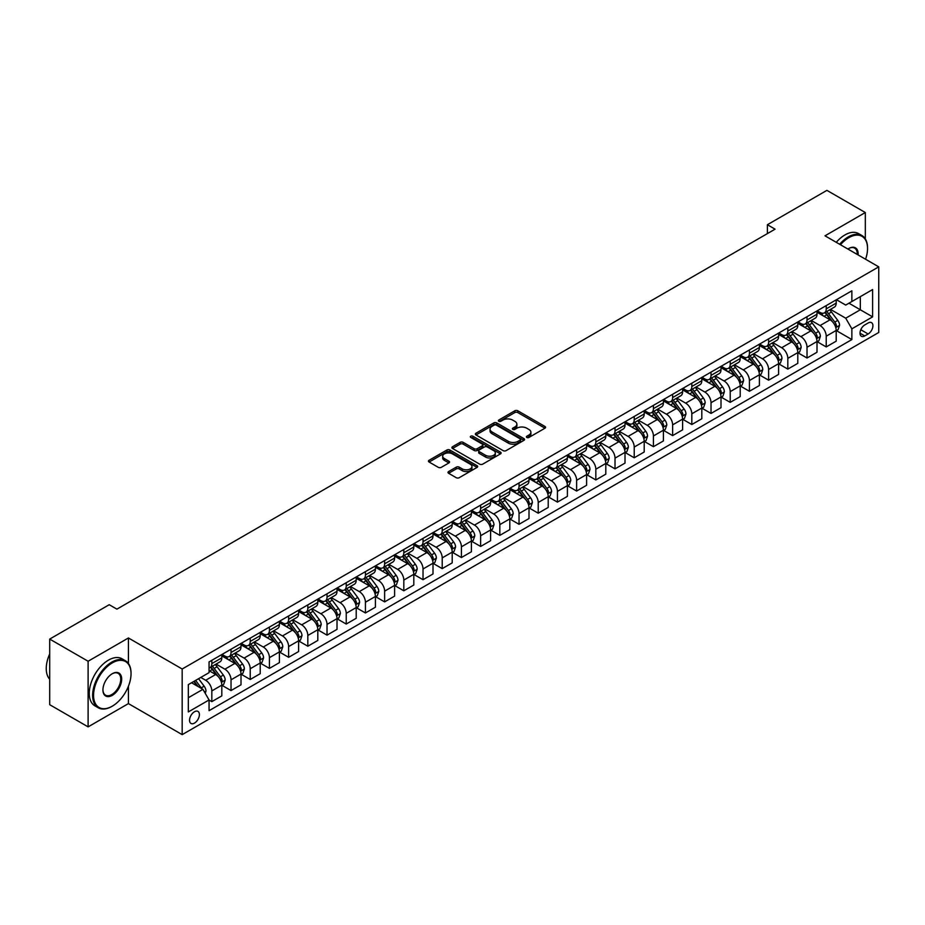 <?xml version="1.0" encoding="UTF-8"?>
<svg xmlns="http://www.w3.org/2000/svg" width="925" height="925" viewBox="0 0 925 925"><rect width="100%" height="100%" fill="white"/><g stroke="black" fill="none" stroke-linecap="round" stroke-linejoin="round"><path stroke-width="1.39" d="M526.822 437.456A1.492 0.867 0 0 0 528.938 437.456L544.952 428.206A2.127 1.226 0 0 0 545.577 427.327A2.127 1.226 0 0 0 544.952 426.46L517.815 410.792A2.127 1.226 0 0 0 514.797 410.792L498.783 420.042A1.492 0.867 0 0 0 498.344 420.655A1.492 0.867 0 0 0 498.783 421.257A1.492 0.867 0 0 0 500.887 421.257L502.969 420.066A6.822 3.943 0 0 1 512.612 420.066L514.878 421.372A6.822 3.943 0 0 1 516.878 424.159A6.822 3.943 0 0 1 514.878 426.945L512.797 428.136A1.492 0.867 0 0 0 512.369 428.749A1.492 0.867 0 0 0 512.797 429.362A1.492 0.867 0 0 0 514.913 429.362L516.982 428.159A6.822 3.943 0 0 1 526.637 428.159L528.892 429.466A6.822 3.943 0 0 1 530.892 432.252A6.822 3.943 0 0 1 528.892 435.039L526.822 436.23A1.492 0.867 0 0 0 526.383 436.843A1.492 0.867 0 0 0 526.822 437.456L526.822 436.23M194.47 723.107A6.949 4.012 120 0 0 199.014 716.979A6.949 4.012 120 0 0 197.95 711.406A6.949 4.012 120 0 0 194.47 711.753A6.949 4.012 120 0 0 189.926 717.881A6.949 4.012 120 0 0 191.001 723.454A6.949 4.012 120 0 0 194.47 723.107M448.613 471.553A2.127 1.226 0 0 0 447.989 472.421A2.127 1.226 0 0 0 448.613 473.288L456.233 477.693A2.127 1.226 0 0 0 459.239 477.693L477.034 467.414A2.127 1.226 0 0 0 477.658 466.547A2.127 1.226 0 0 0 477.034 465.68L449.897 450.012A2.127 1.226 0 0 0 446.879 450.012L429.084 460.28A2.127 1.226 0 0 0 428.46 461.147A2.127 1.226 0 0 0 429.084 462.014L438.288 467.333A2.127 1.226 0 0 0 441.306 467.333L448.914 462.928A2.127 1.226 0 0 0 449.538 462.061A2.127 1.226 0 0 0 448.914 461.193L444.358 458.557A5.7 3.295 0 0 1 442.682 456.233A5.7 3.295 0 0 1 446.208 453.192A5.7 3.295 0 0 1 452.417 453.897L470.282 464.223A5.7 3.295 0 0 1 471.958 466.547A5.7 3.295 0 0 1 468.432 469.588A5.7 3.295 0 0 1 462.222 468.871L459.239 467.16A2.127 1.226 0 0 0 456.233 467.16L448.613 471.553L448.613 473.288L456.233 468.929L456.233 467.16M128.425 637.972L88.106 661.248L49.707 639.082L49.707 704.7L88.106 726.877L128.425 703.601L182.179 734.635L182.179 669.006L128.425 637.972L128.425 663.526M865.314 238.881L865.314 212.53L824.996 235.817L878.75 266.851L182.179 669.006M865.314 212.53L826.915 190.365L767.392 224.729L767.392 233.597M49.707 639.082L109.219 604.719L116.908 609.147L775.069 229.169L767.392 224.729M503.119 450.614A2.127 1.226 0 0 0 506.137 450.614L523.92 440.346A2.127 1.226 0 0 0 524.544 439.479A2.127 1.226 0 0 0 523.92 438.6L496.783 422.933A2.127 1.226 0 0 0 493.765 422.933L475.982 433.212A2.127 1.226 0 0 0 475.358 434.079A2.127 1.226 0 0 0 475.982 434.947L503.119 450.614M471.368 437.779A1.492 0.867 0 0 1 472.883 437.988L472.883 436.207L500.483 452.14A2.127 1.226 0 0 1 501.107 453.007A2.127 1.226 0 0 1 500.483 453.886L482.688 464.153A2.127 1.226 0 0 1 479.67 464.153L452.533 448.486L460.153 444.116L460.153 442.347L452.533 446.74A2.127 1.226 0 0 0 451.909 447.619A2.127 1.226 0 0 0 452.533 448.486L452.533 446.74M460.153 444.116A2.127 1.226 0 0 1 463.159 444.116L463.159 442.347A2.127 1.226 0 0 0 460.153 442.347M463.159 442.347L474.167 448.706A2.127 1.226 0 0 0 477.184 448.706L482.237 445.781A2.127 1.226 0 0 0 482.862 444.913A2.127 1.226 0 0 0 482.237 444.046L470.779 437.433A1.492 0.867 0 0 1 470.339 436.82A1.492 0.867 0 0 1 471.264 436.022A1.492 0.867 0 0 1 472.883 436.207M868.147 322.987L864.771 324.941A6.729 3.885 120 0 0 860.377 330.873A6.729 3.885 120 0 0 861.406 336.272A6.729 3.885 120 0 0 864.771 335.937L868.147 333.983A6.729 3.885 120 0 0 872.553 328.051A6.729 3.885 120 0 0 871.523 322.652A6.729 3.885 120 0 0 868.147 322.987M182.179 734.635L878.75 332.48L878.75 266.851M836.431 299.712L845.728 305.077L851.867 301.527L851.867 290.797L209.062 661.918L209.062 672.648L188.33 684.616L188.33 711.926L209.062 699.959L209.062 710.689L851.867 339.567L851.867 328.837L845.728 318.2L830.453 309.378M851.867 301.527L872.61 289.548L872.61 316.87L851.867 328.837M88.106 661.248L88.106 726.877M848.953 303.215L860.319 309.771L860.319 296.647L872.61 289.548M845.728 318.2L860.319 309.771L872.61 316.87M188.33 697.739L202.922 689.322L191.556 682.754M209.062 700.052L211.825 701.647L211.825 690.917A8.683 5.018 -120 0 0 205.685 680.268L200.771 677.435M211.825 701.647L221.815 695.878L221.815 685.147A8.683 5.018 -120 0 0 215.664 674.51L209.062 670.694M222.046 685.367L231.03 690.559L231.03 679.829A8.683 5.018 -120 0 0 224.879 669.191L216.068 664.092M231.03 690.559L241.009 684.801L241.009 674.071A8.683 5.018 -120 0 0 234.869 663.422L221.815 655.883M241.24 674.29L250.224 679.47L250.224 668.74A8.683 5.018 -120 0 0 244.084 658.103L235.262 653.015M250.224 679.47L260.214 673.712L260.214 662.982A8.683 5.018 -120 0 0 254.063 652.345L241.009 644.806M260.445 663.202L269.429 668.393L269.429 657.663A8.683 5.018 -120 0 0 263.278 647.014L254.468 641.927M269.429 668.393L279.408 662.624L279.408 651.894A8.683 5.018 -120 0 0 273.268 641.256L260.214 633.718M279.639 652.113L288.623 657.305L288.623 646.575A8.683 5.018 -120 0 0 282.483 635.938L273.661 630.838M288.623 657.305L298.613 651.547L298.613 640.817A8.683 5.018 -120 0 0 292.462 630.168L279.408 622.629M298.844 641.037L307.828 646.217L307.828 635.487A8.683 5.018 -120 0 0 301.689 624.849L292.867 619.762M307.828 646.217L317.807 640.458L317.807 629.728A8.683 5.018 -120 0 0 311.667 619.079L298.613 611.552M318.038 629.948L327.022 635.14L327.022 624.41A8.683 5.018 -120 0 0 320.882 613.761L312.06 608.673M327.022 635.14L337.012 629.37L337.012 618.64A8.683 5.018 -120 0 0 330.861 608.003L317.807 600.464M337.243 618.86L346.228 624.051L346.228 613.321A8.683 5.018 -120 0 0 340.088 602.684L331.266 597.585M346.228 624.051L356.206 618.282L356.206 607.552A8.683 5.018 -120 0 0 350.066 596.914L337.012 589.375M356.437 607.783L365.421 612.963L365.421 602.233A8.683 5.018 -120 0 0 359.282 591.595L350.459 586.496M365.421 612.963L375.411 607.205L375.411 596.475A8.683 5.018 -120 0 0 369.272 585.826L356.206 578.287M375.642 596.694L384.627 601.886L384.627 591.156A8.683 5.018 -120 0 0 378.487 580.507L369.665 575.419M384.627 601.886L394.605 596.116L394.605 585.386A8.683 5.018 -120 0 0 388.465 574.749L375.411 567.21M394.836 585.606L403.82 590.798L403.82 580.067A8.683 5.018 -120 0 0 397.681 569.43L388.858 564.331M403.82 590.798L413.81 585.028L413.81 574.298A8.683 5.018 -120 0 0 407.671 563.66L394.605 556.122M414.042 574.529L423.026 579.709L423.026 568.979A8.683 5.018 -120 0 0 416.886 558.342L408.064 553.243M423.026 579.709L433.004 573.951L433.004 563.221A8.683 5.018 -120 0 0 426.864 552.572L413.81 545.033M433.235 563.441L442.219 568.632L442.219 557.902A8.683 5.018 -120 0 0 436.08 547.253L427.257 542.166M442.219 568.632L452.209 562.863L452.209 552.132A8.683 5.018 -120 0 0 446.07 541.495L433.004 533.956M452.441 552.352L461.425 557.544L461.425 546.814A8.683 5.018 -120 0 0 455.285 536.165L446.463 531.077M461.425 557.544L471.403 551.774L471.403 541.044A8.683 5.018 -120 0 0 465.263 530.407L452.209 522.868M471.634 541.264L480.63 546.455L480.63 535.725A8.683 5.018 -120 0 0 474.479 525.088L465.657 519.989M480.63 546.455L490.608 540.697L490.608 529.967A8.683 5.018 -120 0 0 484.469 519.318L471.403 511.779M490.84 530.187L499.824 535.367L499.824 524.637A8.683 5.018 -120 0 0 493.684 513.999L484.862 508.912M499.824 535.367L509.814 529.609L509.814 518.879A8.683 5.018 -120 0 0 503.663 508.241L490.608 500.703M510.033 519.098L519.029 524.29L519.029 513.56A8.683 5.018 -120 0 0 512.878 502.911L504.056 497.823M519.029 524.29L529.007 518.52L529.007 507.79A8.683 5.018 -120 0 0 522.868 497.153L509.814 489.614M529.239 508.01L538.223 513.202L538.223 502.472A8.683 5.018 -120 0 0 532.083 491.834L523.261 486.735M538.223 513.202L548.213 507.443L548.213 496.713A8.683 5.018 -120 0 0 542.062 486.064L529.007 478.526M548.433 496.933L557.428 502.113L557.428 491.383A8.683 5.018 -120 0 0 551.277 480.746L542.455 475.658M557.428 502.113L567.407 496.355L567.407 485.625A8.683 5.018 -120 0 0 561.267 474.976L548.213 467.449M567.638 485.845L576.622 491.036L576.622 480.306A8.683 5.018 -120 0 0 570.482 469.657L561.66 464.57M576.622 491.036L586.612 485.267L586.612 474.537A8.683 5.018 -120 0 0 580.461 463.899L567.407 456.36M586.843 474.756L595.827 479.948L595.827 469.218A8.683 5.018 -120 0 0 589.676 458.58L580.854 453.481M595.827 479.948L605.806 474.178L605.806 463.448A8.683 5.018 -120 0 0 599.666 452.811L586.612 445.272M606.037 463.679L615.021 468.859L615.021 458.129A8.683 5.018 -120 0 0 608.881 447.492L600.059 442.393M615.021 468.859L625.011 463.101L625.011 452.371A8.683 5.018 -120 0 0 618.86 441.722L605.806 434.195M625.242 452.591L634.226 457.783L634.226 447.053A8.683 5.018 -120 0 0 628.075 436.403L619.253 431.316M634.226 457.783L644.205 452.013L644.205 441.283A8.683 5.018 -120 0 0 638.065 430.645L625.011 423.107M644.436 441.502L653.42 446.694L653.42 435.964A8.683 5.018 -120 0 0 647.28 425.327L638.458 420.228M653.42 446.694L663.41 440.924L663.41 430.194A8.683 5.018 -120 0 0 657.259 419.557L644.205 412.018M663.641 430.426L672.625 435.606L672.625 424.876A8.683 5.018 -120 0 0 666.474 414.238L657.652 409.139M672.625 435.606L682.604 429.847L682.604 419.118A8.683 5.018 -120 0 0 676.464 408.468L663.41 400.93M682.835 419.337L691.819 424.529L691.819 413.799A8.683 5.018 -120 0 0 685.679 403.15L676.857 398.062M691.819 424.529L701.809 418.759L701.809 408.029A8.683 5.018 -120 0 0 695.658 397.392L682.604 389.853M702.04 408.249L711.024 413.44L711.024 402.71A8.683 5.018 -120 0 0 704.873 392.061L696.051 386.974M711.024 413.44L721.003 407.671L721.003 396.941A8.683 5.018 -120 0 0 714.863 386.303L701.809 378.764M721.234 397.172L730.218 402.352L730.218 391.622A8.683 5.018 -120 0 0 724.078 380.984L715.256 375.885M730.218 402.352L740.208 396.594L740.208 385.864A8.683 5.018 -120 0 0 734.057 375.215L721.003 367.676M740.439 386.083L749.423 391.263L749.423 380.533A8.683 5.018 -120 0 0 743.272 369.896L734.45 364.808M749.423 391.263L759.402 385.505L759.402 374.775A8.683 5.018 -120 0 0 753.262 364.138L740.208 356.599M759.633 374.995L768.617 380.187L768.617 369.457A8.683 5.018 -120 0 0 762.478 358.808L753.655 353.72M768.617 380.187L778.607 374.417L778.607 363.687A8.683 5.018 -120 0 0 772.456 353.049L759.402 345.511M778.838 363.907L787.822 369.098L787.822 358.368A8.683 5.018 -120 0 0 781.671 347.731L772.849 342.632M787.822 369.098L797.801 363.34L797.801 352.61A8.683 5.018 -120 0 0 791.661 341.961L778.607 334.422M798.032 352.83L807.016 358.01L807.016 347.28A8.683 5.018 -120 0 0 800.877 336.642L792.054 331.555M807.016 358.01L817.006 352.252L817.006 341.522A8.683 5.018 -120 0 0 810.855 330.884L797.801 323.345M817.237 341.741L826.222 346.933L826.222 336.203A8.683 5.018 -120 0 0 820.07 325.554L811.26 320.466M826.222 346.933L836.2 341.163L836.2 330.433A8.683 5.018 -120 0 0 830.06 319.796L817.006 312.257M817.237 310.788L820.07 312.43A8.683 5.018 -120 0 0 824.418 312.858A8.683 5.018 -120 0 0 826.222 308.881L826.222 305.608M798.032 321.877L800.877 323.519A8.683 5.018 -120 0 0 805.224 323.947A8.683 5.018 -120 0 0 807.016 319.969L807.016 316.685M778.838 332.965L781.671 334.607A8.683 5.018 -120 0 0 786.019 335.035A8.683 5.018 -120 0 0 787.822 331.058L787.822 327.774M759.633 344.042L762.478 345.684A8.683 5.018 -120 0 0 766.825 346.123A8.683 5.018 -120 0 0 768.617 342.146L768.617 338.862M740.439 355.131L743.272 356.772A8.683 5.018 -120 0 0 747.62 357.2A8.683 5.018 -120 0 0 749.423 353.223L749.423 349.939M721.234 366.219L724.078 367.861A8.683 5.018 -120 0 0 728.426 368.289A8.683 5.018 -120 0 0 730.218 364.311L730.218 361.028M702.04 377.296L704.873 378.938A8.683 5.018 -120 0 0 709.221 379.377A8.683 5.018 -120 0 0 711.024 375.4L711.024 372.116M682.835 388.384L685.679 390.026A8.683 5.018 -120 0 0 690.027 390.454A8.683 5.018 -120 0 0 691.819 386.477L691.819 383.193M663.641 399.473L666.474 401.115A8.683 5.018 -120 0 0 670.822 401.542A8.683 5.018 -120 0 0 672.625 397.565L672.625 394.281M644.436 410.561L647.28 412.192A8.683 5.018 -120 0 0 651.628 412.631A8.683 5.018 -120 0 0 653.42 408.653L653.42 405.37M625.242 421.638L628.075 423.28A8.683 5.018 -120 0 0 632.423 423.708A8.683 5.018 -120 0 0 634.226 419.73L634.226 416.458M606.037 432.727L608.881 434.368A8.683 5.018 -120 0 0 613.229 434.796A8.683 5.018 -120 0 0 615.021 430.819L615.021 427.535M586.832 443.815L589.676 445.457A8.683 5.018 -120 0 0 594.023 445.885A8.683 5.018 -120 0 0 595.827 441.907L595.827 438.623M567.638 454.892L570.482 456.534A8.683 5.018 -120 0 0 574.818 456.962A8.683 5.018 -120 0 0 576.622 452.984L576.622 449.712M548.433 465.98L551.277 467.622A8.683 5.018 -120 0 0 555.624 468.05A8.683 5.018 -120 0 0 557.428 464.072L557.428 460.789M529.239 477.069L532.083 478.711A8.683 5.018 -120 0 0 536.419 479.138A8.683 5.018 -120 0 0 538.223 475.161L538.223 471.877M510.033 488.146L512.878 489.788A8.683 5.018 -120 0 0 517.225 490.227A8.683 5.018 -120 0 0 519.029 486.238L519.029 482.966M490.84 499.234L493.684 500.876A8.683 5.018 -120 0 0 498.02 501.304A8.683 5.018 -120 0 0 499.824 497.326L499.824 494.042M471.634 510.322L474.479 511.964A8.683 5.018 -120 0 0 478.826 512.392A8.683 5.018 -120 0 0 480.63 508.415L480.63 505.131M452.441 521.399L455.285 523.041A8.683 5.018 -120 0 0 459.621 523.481A8.683 5.018 -120 0 0 461.425 519.503L461.425 516.219M433.235 532.488L436.08 534.13A8.683 5.018 -120 0 0 440.427 534.558A8.683 5.018 -120 0 0 442.219 530.58L442.219 527.296M414.042 543.576L416.886 545.218A8.683 5.018 -120 0 0 421.222 545.646A8.683 5.018 -120 0 0 423.026 541.668L423.026 538.385M394.836 554.665L397.681 556.295A8.683 5.018 -120 0 0 402.028 556.734A8.683 5.018 -120 0 0 403.82 552.757L403.82 549.473M375.642 565.742L378.487 567.383A8.683 5.018 -120 0 0 382.823 567.811A8.683 5.018 -120 0 0 384.627 563.834L384.627 560.562M356.437 576.83L359.282 578.472A8.683 5.018 -120 0 0 363.629 578.9A8.683 5.018 -120 0 0 365.421 574.922L365.421 571.638M337.243 587.918L340.088 589.56A8.683 5.018 -120 0 0 344.424 589.988A8.683 5.018 -120 0 0 346.228 586.011L346.228 582.727M318.038 598.995L320.882 600.637A8.683 5.018 -120 0 0 325.23 601.065A8.683 5.018 -120 0 0 327.022 597.087L327.022 593.815M298.844 610.084L301.689 611.726A8.683 5.018 -120 0 0 306.025 612.153A8.683 5.018 -120 0 0 307.828 608.176L307.828 604.892M279.639 621.172L282.483 622.814A8.683 5.018 -120 0 0 286.831 623.242A8.683 5.018 -120 0 0 288.623 619.264L288.623 615.981M260.445 632.249L263.278 633.891A8.683 5.018 -120 0 0 267.626 634.319A8.683 5.018 -120 0 0 269.429 630.341L269.429 627.069M241.24 643.337L244.084 644.979A8.683 5.018 -120 0 0 248.432 645.407A8.683 5.018 -120 0 0 250.224 641.43L250.224 638.146M222.046 654.426L224.879 656.068A8.683 5.018 -120 0 0 229.227 656.496A8.683 5.018 -120 0 0 231.03 652.518L231.03 649.234M836.431 330.653L851.867 339.567M824.418 312.858L834.408 307.1A8.683 5.018 -120 0 0 836.2 303.123L836.2 299.839M805.224 323.947L815.202 318.188A8.683 5.018 -120 0 0 817.006 314.211L817.006 310.927M786.019 335.035L796.009 329.265A8.683 5.018 -120 0 0 797.801 325.288L797.801 322.016M766.825 346.123L776.803 340.354A8.683 5.018 -120 0 0 778.607 336.376L778.607 333.092M747.62 357.2L757.61 351.442A8.683 5.018 -120 0 0 759.402 347.465L759.402 344.181M728.426 368.289L738.404 362.519A8.683 5.018 -120 0 0 740.208 358.542L740.208 355.269M709.221 379.377L719.211 373.608A8.683 5.018 -120 0 0 721.003 369.63L721.003 366.346M690.027 390.454L700.005 384.696A8.683 5.018 -120 0 0 701.809 380.718L701.809 377.435M670.822 401.542L680.812 395.773A8.683 5.018 -120 0 0 682.604 391.795L682.604 388.523M651.628 412.631L661.606 406.861A8.683 5.018 -120 0 0 663.41 402.884L663.41 399.6M632.423 423.708L642.401 417.95A8.683 5.018 -120 0 0 644.205 413.972L644.205 410.688M613.229 434.796L623.207 429.038A8.683 5.018 -120 0 0 625.011 425.061L625.011 421.777M594.023 445.885L604.002 440.115A8.683 5.018 -120 0 0 605.806 436.137L605.806 432.854M574.818 456.962L584.808 451.203A8.683 5.018 -120 0 0 586.612 447.226L586.612 443.942M555.624 468.05L565.603 462.292A8.683 5.018 -120 0 0 567.407 458.314L567.407 455.031M536.419 479.138L546.409 473.369A8.683 5.018 -120 0 0 548.213 469.391L548.213 466.119M517.225 490.227L527.204 484.457A8.683 5.018 -120 0 0 529.007 480.48L529.007 477.196M498.02 501.304L508.01 495.546A8.683 5.018 -120 0 0 509.814 491.568L509.814 488.284M478.826 512.392L488.805 506.623A8.683 5.018 -120 0 0 490.608 502.645L490.608 499.373M459.621 523.481L469.611 517.711A8.683 5.018 -120 0 0 471.403 513.733L471.403 510.45M440.427 534.558L450.406 528.799A8.683 5.018 -120 0 0 452.209 524.822L452.209 521.538M421.222 545.646L431.212 539.876A8.683 5.018 -120 0 0 433.004 535.899L433.004 532.627M402.028 556.734L412.007 550.965A8.683 5.018 -120 0 0 413.81 546.987L413.81 543.703M382.823 567.811L392.813 562.053A8.683 5.018 -120 0 0 394.605 558.076L394.605 554.792M363.629 578.9L373.608 573.142A8.683 5.018 -120 0 0 375.411 569.164L375.411 565.88M344.424 589.988L354.414 584.218A8.683 5.018 -120 0 0 356.206 580.241L356.206 576.957M325.23 601.065L335.208 595.307A8.683 5.018 -120 0 0 337.012 591.329L337.012 588.046M306.025 612.153L316.015 606.395A8.683 5.018 -120 0 0 317.807 602.418L317.807 599.134M286.831 623.242L296.809 617.472A8.683 5.018 -120 0 0 298.613 613.495L298.613 610.211M267.626 634.319L277.616 628.561A8.683 5.018 -120 0 0 279.408 624.583L279.408 621.299M248.432 645.407L258.41 639.649A8.683 5.018 -120 0 0 260.214 635.672L260.214 632.388M229.227 656.496L239.217 650.726A8.683 5.018 -120 0 0 241.009 646.748L241.009 643.476M209.062 667.931A8.683 5.018 -120 0 0 210.033 667.584L220.011 661.814A8.683 5.018 -120 0 0 221.815 657.837L221.815 654.553M210.033 667.584A8.683 5.018 -120 0 0 211.825 663.607L211.825 660.323M202.922 689.322L209.062 699.959M128.425 703.601L128.425 686.234M527.423 437.664L528.892 436.808A6.822 3.943 0 0 0 530.892 434.022L530.892 432.252M516.878 424.159L516.878 425.928A6.822 3.943 0 0 1 514.878 428.714L513.398 429.57M544.952 426.46L544.952 428.206L517.815 412.573A2.127 1.226 0 0 0 514.797 412.573L499.373 421.476M523.92 438.6L523.92 440.346L496.783 424.714A2.127 1.226 0 0 0 493.765 424.714L476.005 434.97M520.151 440.08A1.492 0.867 0 0 0 520.59 439.479A1.492 0.867 0 0 0 520.151 438.866L496.332 425.118A1.492 0.867 0 0 0 494.216 425.118L492.031 426.379A6.822 3.943 0 0 0 490.042 429.165A6.822 3.943 0 0 0 492.031 431.94L508.322 441.352A6.822 3.943 0 0 0 517.965 441.352L520.151 440.08L520.151 441.861A1.492 0.867 0 0 0 520.59 441.248L520.59 439.479M490.042 429.165L490.042 430.934A6.822 3.943 0 0 0 492.031 433.721L492.031 431.94M520.151 441.861L517.965 443.121A6.822 3.943 0 0 1 508.322 443.121L492.031 433.721M463.159 444.116L474.167 450.475A2.127 1.226 0 0 0 477.184 450.475L482.237 447.561A2.127 1.226 0 0 0 482.862 446.694L482.862 444.913M472.883 437.988L500.448 453.897M485.59 455.297A5.7 3.295 0 0 0 491.799 456.013A5.7 3.295 0 0 0 495.326 452.972A5.7 3.295 0 0 0 493.661 450.637L487.359 447.006A2.127 1.226 0 0 0 484.342 447.006L479.3 449.92A2.127 1.226 0 0 0 478.676 450.787A2.127 1.226 0 0 0 479.3 451.666L485.59 455.297L485.59 457.066A5.7 3.295 0 0 0 491.799 457.783A5.7 3.295 0 0 0 495.326 454.742L495.326 452.972M478.676 450.787L478.676 452.568A2.127 1.226 0 0 0 479.3 453.435L479.3 451.666M485.59 457.066L479.3 453.435M471.958 466.547L471.958 468.316A5.7 3.295 0 0 1 468.432 471.357A5.7 3.295 0 0 1 462.222 470.652L459.239 468.929A2.127 1.226 0 0 0 456.233 468.929M442.682 456.233L442.682 458.002A5.7 3.295 0 0 0 444.358 460.338L444.358 458.557M448.891 462.951L444.358 460.338M477.034 465.68L477.034 467.414L449.897 451.782A2.127 1.226 0 0 0 446.879 451.782L429.119 462.038M836.2 330.792L838.05 329.728L839.576 325.288A5.758 3.318 -120 0 0 837.749 320.385L831.471 312.014A16.615 9.597 -120 0 0 829.656 309.84M823.412 315.957A16.615 9.597 -120 0 0 820.013 312.396M835.68 327.265L836.478 325.542A5.758 3.318 -120 0 0 834.824 322.073L828.546 313.702A16.615 9.597 -120 0 0 826.742 311.528M825.192 312.419A13.794 7.967 60 0 1 827.459 314.997L832.766 322.085M824.892 312.592A16.615 9.597 60 0 1 826.707 314.766L830.881 320.328M817.006 341.88L818.845 340.816L820.382 336.376A5.758 3.318 -120 0 0 818.544 331.474L812.266 323.103A16.615 9.597 -120 0 0 810.45 320.929M804.218 327.045A16.615 9.597 -120 0 0 800.807 323.484M816.474 338.353L817.272 336.619A5.758 3.318 -120 0 0 815.63 333.162L809.352 324.779A16.615 9.597 -120 0 0 807.537 322.605M805.987 323.507A13.794 7.967 60 0 1 808.253 326.074L813.572 333.162M805.698 323.669A16.615 9.597 60 0 1 807.513 325.843L811.676 331.416M797.801 352.957L799.651 351.893L801.177 347.465A5.758 3.318 -120 0 0 799.35 342.562L793.072 334.179A16.615 9.597 -120 0 0 791.257 332.006M785.013 338.122A16.615 9.597 -120 0 0 781.613 334.561M797.281 349.43L798.078 347.708A5.758 3.318 -120 0 0 796.425 344.239L790.147 335.868A16.615 9.597 -120 0 0 788.343 333.694M786.793 334.584A13.794 7.967 60 0 1 789.06 337.163L794.367 344.25M786.493 334.757A16.615 9.597 60 0 1 788.308 336.931L792.482 342.504M778.607 364.045L780.446 362.982L781.983 358.542A5.758 3.318 -120 0 0 780.145 353.639L773.867 345.268A16.615 9.597 -120 0 0 772.051 343.094M765.819 349.211A16.615 9.597 -120 0 0 762.408 345.649M778.075 360.519L778.873 358.796A5.758 3.318 -120 0 0 777.231 355.327L770.953 346.956A16.615 9.597 -120 0 0 769.138 344.782M767.588 345.672A13.794 7.967 60 0 1 769.854 348.251L775.162 355.339M767.299 345.846A16.615 9.597 60 0 1 769.103 348.02L773.277 353.581M759.402 375.134L761.252 374.07L762.778 369.63A5.758 3.318 -120 0 0 760.951 364.728L754.673 356.356A16.615 9.597 -120 0 0 752.857 354.183M746.614 360.299A16.615 9.597 -120 0 0 743.214 356.738M758.882 371.607L759.679 369.873A5.758 3.318 -120 0 0 758.026 366.416L751.747 358.033A16.615 9.597 -120 0 0 749.944 355.871M748.394 356.761A13.794 7.967 60 0 1 750.661 359.328L755.968 366.427M748.094 356.934A16.615 9.597 60 0 1 749.909 359.097L754.083 364.67M865.58 259.254A26.501 15.297 120 0 0 867.534 248.501A26.501 15.297 120 0 0 848.803 237.679A26.501 15.297 120 0 0 840.467 244.743M839.657 244.281A27.149 15.679 -60 0 1 848.341 236.881A27.149 15.679 -60 0 1 861.915 235.528A27.149 15.679 -60 0 1 867.534 247.969A27.149 15.679 -60 0 1 867.534 248.235M847.913 249.056A13.251 7.654 -60 0 1 848.803 248.501L848.803 248.501A13.251 7.654 -60 0 1 858.122 254.942M836.281 242.327A27.149 15.679 -60 0 1 844.953 234.927A27.149 15.679 -60 0 1 858.539 233.586L861.915 235.528M857.232 254.433A12.603 7.273 120 0 0 854.642 248.143A12.603 7.273 120 0 0 848.56 248.628M111.832 706.434L112.295 706.168A26.501 15.297 120 0 0 131.038 673.712A26.501 15.297 120 0 0 112.295 662.89A26.501 15.297 120 0 0 93.564 695.346A26.501 15.297 120 0 0 112.295 706.168L111.832 706.434A27.149 15.679 -60 0 1 98.258 707.775A27.149 15.679 -60 0 1 94.096 686.026A27.149 15.679 -60 0 1 111.832 662.092A27.149 15.679 -60 0 1 125.407 660.751A27.149 15.679 -60 0 1 131.038 673.18A27.149 15.679 -60 0 1 131.038 673.446M112.295 695.346A13.251 7.654 -60 0 1 102.929 689.934A13.251 7.654 -60 0 1 112.295 673.712L112.295 673.712A13.251 7.654 -60 0 1 121.672 679.123A13.251 7.654 -60 0 1 112.295 695.346M102.929 689.668A12.603 7.273 120 0 0 105.543 695.172A12.603 7.273 120 0 0 111.832 694.548A12.603 7.273 120 0 0 120.065 683.448A12.603 7.273 120 0 0 118.134 673.354A12.603 7.273 120 0 0 112.064 673.851M98.258 707.775L94.882 705.833A27.149 15.679 -60 0 1 90.719 684.072A27.149 15.679 -60 0 1 108.456 660.138A27.149 15.679 -60 0 1 122.031 658.797L125.407 660.751M49.707 679.262A27.149 15.679 -60 0 1 49.707 653.882M740.208 386.211L742.047 385.147L743.584 380.718A5.758 3.318 -120 0 0 741.746 375.816L735.468 367.433A16.615 9.597 -120 0 0 733.652 365.259M727.42 371.376A16.615 9.597 -120 0 0 724.009 367.826M739.676 382.684L740.474 380.961A5.758 3.318 -120 0 0 738.832 377.504L732.554 369.121A16.615 9.597 -120 0 0 730.738 366.947M729.189 367.838A13.794 7.967 60 0 1 731.455 370.416L736.763 377.504M728.9 368.011A16.615 9.597 60 0 1 730.704 370.185L734.878 375.758M721.003 397.299L722.853 396.235L724.379 391.795A5.758 3.318 -120 0 0 722.552 386.904L716.274 378.522A16.615 9.597 -120 0 0 714.458 376.348M708.215 382.464A16.615 9.597 -120 0 0 704.815 378.903M720.482 393.772L721.28 392.05A5.758 3.318 -120 0 0 719.627 388.581L713.348 380.21A16.615 9.597 -120 0 0 711.545 378.036M709.995 378.926A13.794 7.967 60 0 1 712.262 381.505L717.569 388.592M709.695 379.1A16.615 9.597 60 0 1 711.51 381.273L715.684 386.835M701.809 408.387L703.647 407.324L705.185 402.884A5.758 3.318 -120 0 0 703.347 397.981L697.068 389.61A16.615 9.597 -120 0 0 695.253 387.436M689.021 393.553A16.615 9.597 -120 0 0 685.61 389.992M701.277 404.861L702.075 403.127A5.758 3.318 -120 0 0 700.433 399.669L694.155 391.287A16.615 9.597 -120 0 0 692.339 389.124M690.79 390.015A13.794 7.967 60 0 1 693.056 392.582L698.363 399.681M690.501 390.188A16.615 9.597 60 0 1 692.305 392.35L696.479 397.923M682.604 419.464L684.454 418.401L685.98 413.972A5.758 3.318 -120 0 0 684.142 409.07L677.875 400.687A16.615 9.597 -120 0 0 676.059 398.525M669.816 404.641A16.615 9.597 -120 0 0 666.416 401.08M682.083 415.938L682.881 414.215A5.758 3.318 -120 0 0 681.228 410.758L674.949 402.375A16.615 9.597 -120 0 0 673.134 400.201M671.596 401.092A13.794 7.967 60 0 1 673.862 403.67L679.17 410.758M671.296 401.265A16.615 9.597 60 0 1 673.111 403.439L677.285 409.012M663.41 430.553L665.248 429.489L666.786 425.061A5.758 3.318 -120 0 0 664.948 420.158L658.669 411.775A16.615 9.597 -120 0 0 656.854 409.602M650.622 415.718A16.615 9.597 -120 0 0 647.211 412.157M662.878 427.026L663.676 425.303A5.758 3.318 -120 0 0 662.034 421.835L655.756 413.463A16.615 9.597 -120 0 0 653.94 411.29M652.391 412.18A13.794 7.967 60 0 1 654.657 414.758L659.964 421.846M652.102 412.353A16.615 9.597 60 0 1 653.906 414.527L658.08 420.089M644.205 441.641L646.055 440.578L647.581 436.137A5.758 3.318 -120 0 0 645.743 431.235L639.476 422.864A16.615 9.597 -120 0 0 637.66 420.69M631.417 426.807A16.615 9.597 -120 0 0 628.017 423.245M643.684 438.115L644.482 436.38A5.758 3.318 -120 0 0 642.829 432.923L636.55 424.54A16.615 9.597 -120 0 0 634.735 422.378M633.197 423.268A13.794 7.967 60 0 1 635.463 425.835L640.771 432.935M632.897 423.442A16.615 9.597 60 0 1 634.712 425.604L638.886 431.177M625.011 452.718L626.849 451.654L628.387 447.226A5.758 3.318 -120 0 0 626.549 442.323L620.27 433.941A16.615 9.597 -120 0 0 618.455 431.778M612.223 437.895A16.615 9.597 -120 0 0 608.812 434.334M624.479 449.203L625.277 447.469A5.758 3.318 -120 0 0 623.635 444.012L617.357 435.629A16.615 9.597 -120 0 0 615.541 433.455M613.992 434.357A13.794 7.967 60 0 1 616.258 436.924L621.565 444.012M613.703 434.519A16.615 9.597 60 0 1 615.507 436.692L619.681 442.266M605.806 463.807L607.656 462.743L609.182 458.314A5.758 3.318 -120 0 0 607.343 453.412L601.077 445.029A16.615 9.597 -120 0 0 599.261 442.855M593.018 448.972A16.615 9.597 -120 0 0 589.618 445.411M605.285 460.28L606.083 458.557A5.758 3.318 -120 0 0 604.43 455.088L598.151 446.717A16.615 9.597 -120 0 0 596.336 444.543M594.798 445.434A13.794 7.967 60 0 1 597.064 448.012L602.372 455.1M594.497 445.607A16.615 9.597 60 0 1 596.313 447.781L600.487 453.354M586.612 474.895L588.45 473.831L589.988 469.391A5.758 3.318 -120 0 0 588.15 464.489L581.871 456.118A16.615 9.597 -120 0 0 580.056 453.944M573.812 460.06A16.615 9.597 -120 0 0 570.413 456.499M586.08 471.368L586.878 469.646A5.758 3.318 -120 0 0 585.236 466.177L578.957 457.806A16.615 9.597 -120 0 0 577.142 455.632M575.593 456.522A13.794 7.967 60 0 1 577.859 459.101L583.166 466.188M575.292 456.696A16.615 9.597 60 0 1 577.107 458.869L581.282 464.431M567.407 485.983L569.245 484.908L570.783 480.48A5.758 3.318 -120 0 0 568.944 475.577L562.678 467.194A16.615 9.597 -120 0 0 560.862 465.032M554.618 471.149A16.615 9.597 -120 0 0 551.219 467.587M566.886 482.457L567.673 480.722A5.758 3.318 -120 0 0 566.031 477.265L559.752 468.882A16.615 9.597 -120 0 0 557.937 466.709M556.399 467.611A13.794 7.967 60 0 1 558.654 470.178L563.972 477.265M556.098 467.772A16.615 9.597 60 0 1 557.914 469.946L562.088 475.519M548.213 497.06L550.051 495.997L551.589 491.568A5.758 3.318 -120 0 0 549.751 486.666L543.472 478.283A16.615 9.597 -120 0 0 541.657 476.109M535.413 482.226A16.615 9.597 -120 0 0 532.014 478.664M547.681 493.534L548.479 491.811A5.758 3.318 -120 0 0 546.825 488.342L540.558 479.971A16.615 9.597 -120 0 0 538.743 477.797M537.194 478.688A13.794 7.967 60 0 1 539.46 481.266L544.767 488.354M536.893 478.861A16.615 9.597 60 0 1 538.708 481.035L542.882 486.608M529.007 508.149L530.846 507.085L532.384 502.645A5.758 3.318 -120 0 0 530.545 497.743L524.278 489.371A16.615 9.597 -120 0 0 522.463 487.197M516.219 493.314A16.615 9.597 -120 0 0 512.82 489.753M528.487 504.622L529.273 502.899A5.758 3.318 -120 0 0 527.632 499.431L521.353 491.059A16.615 9.597 -120 0 0 519.538 488.886M518 489.776A13.794 7.967 60 0 1 520.255 492.354L525.573 499.442M517.699 489.949A16.615 9.597 60 0 1 519.515 492.123L523.689 497.685M509.814 519.237L511.652 518.173L513.19 513.733A5.758 3.318 -120 0 0 511.352 508.831L505.073 500.46A16.615 9.597 -120 0 0 503.258 498.286M497.014 504.403A16.615 9.597 -120 0 0 493.615 500.841M509.282 515.711L510.08 513.976A5.758 3.318 -120 0 0 508.426 510.519L502.159 502.136A16.615 9.597 -120 0 0 500.344 499.962M498.795 500.864A13.794 7.967 60 0 1 501.061 503.431L506.368 510.519M498.494 501.038A16.615 9.597 60 0 1 500.309 503.2L504.483 508.773M490.608 530.314L492.447 529.25L493.985 524.822A5.758 3.318 -120 0 0 492.146 519.919L485.879 511.537A16.615 9.597 -120 0 0 484.064 509.363M477.82 515.479A16.615 9.597 -120 0 0 474.421 511.93M490.088 526.788L490.874 525.065A5.758 3.318 -120 0 0 489.233 521.607L482.954 513.225A16.615 9.597 -120 0 0 481.139 511.051M479.601 511.941A13.794 7.967 60 0 1 481.856 514.52L487.174 521.607M479.3 512.115A16.615 9.597 60 0 1 481.116 514.288L485.29 519.862M471.403 541.403L473.253 540.339L474.791 535.899A5.758 3.318 -120 0 0 472.953 531.008L466.674 522.625A16.615 9.597 -120 0 0 464.859 520.451M458.615 526.568A16.615 9.597 -120 0 0 455.216 523.007M470.883 537.876L471.681 536.153A5.758 3.318 -120 0 0 470.027 532.684L463.76 524.313A16.615 9.597 -120 0 0 461.945 522.139M460.396 523.03A13.794 7.967 60 0 1 462.662 525.608L467.969 532.696M460.095 523.203A16.615 9.597 60 0 1 461.91 525.377L466.084 530.938M452.209 552.491L454.048 551.427L455.586 546.987A5.758 3.318 -120 0 0 453.747 542.085L447.48 533.713A16.615 9.597 -120 0 0 445.665 531.54M439.421 537.656A16.615 9.597 -120 0 0 436.022 534.095M451.689 548.964L452.475 547.23A5.758 3.318 -120 0 0 450.833 543.773L444.555 535.39A16.615 9.597 -120 0 0 442.74 533.228M441.202 534.118A13.794 7.967 60 0 1 443.457 536.685L448.775 543.784M440.901 534.292A16.615 9.597 60 0 1 442.717 536.454L446.891 542.027M433.004 563.568L434.854 562.504L436.392 558.076A5.758 3.318 -120 0 0 434.553 553.173L428.275 544.79A16.615 9.597 -120 0 0 426.46 542.628M420.216 548.745A16.615 9.597 -120 0 0 416.817 545.183M432.484 560.041L433.282 558.318A5.758 3.318 -120 0 0 431.628 554.861L425.361 546.478A16.615 9.597 -120 0 0 423.546 544.305M421.997 545.195A13.794 7.967 60 0 1 424.263 547.773L429.57 554.861M421.696 545.368A16.615 9.597 60 0 1 423.511 547.542L427.685 553.115M413.81 574.656L415.649 573.592L417.187 569.164A5.758 3.318 -120 0 0 415.348 564.262L409.07 555.879A16.615 9.597 -120 0 0 407.266 553.705M401.022 559.822A16.615 9.597 -120 0 0 397.623 556.26M413.29 571.13L414.076 569.407A5.758 3.318 -120 0 0 412.434 565.938L406.156 557.567A16.615 9.597 -120 0 0 404.341 555.393M402.803 556.283A13.794 7.967 60 0 1 405.058 558.862L410.376 565.95M402.502 556.457A16.615 9.597 60 0 1 404.317 558.631L408.492 564.192M394.605 585.745L396.455 584.681L397.993 580.241A5.758 3.318 -120 0 0 396.154 575.338L389.876 566.967A16.615 9.597 -120 0 0 388.061 564.793M381.817 570.91A16.615 9.597 -120 0 0 378.417 567.349M394.085 582.218L394.882 580.484A5.758 3.318 -120 0 0 393.229 577.027L386.962 568.644A16.615 9.597 -120 0 0 385.147 566.482M383.597 567.372A13.794 7.967 60 0 1 385.864 569.939L391.171 577.038M383.297 567.545A16.615 9.597 60 0 1 385.112 569.707L389.286 575.281M375.411 596.822L377.25 595.758L378.788 591.329A5.758 3.318 -120 0 0 376.949 586.427L370.671 578.044A16.615 9.597 -120 0 0 368.867 575.882M362.623 581.998A16.615 9.597 -120 0 0 359.224 578.437M374.891 593.307L375.677 591.572A5.758 3.318 -120 0 0 374.035 588.115L367.757 579.732A16.615 9.597 -120 0 0 365.942 577.558M364.392 578.46A13.794 7.967 60 0 1 366.658 581.027L371.977 588.115M364.103 578.622A16.615 9.597 60 0 1 365.918 580.796L370.081 586.369M356.206 607.91L358.056 606.846L359.594 602.418A5.758 3.318 -120 0 0 357.755 597.515L351.477 589.132A16.615 9.597 -120 0 0 349.662 586.959M343.418 593.075A16.615 9.597 -120 0 0 340.018 589.514M355.686 604.383L356.483 602.661A5.758 3.318 -120 0 0 354.83 599.192L348.563 590.821A16.615 9.597 -120 0 0 346.748 588.647M345.198 589.537A13.794 7.967 60 0 1 347.465 592.116L352.772 599.203M344.898 589.711A16.615 9.597 60 0 1 346.713 591.884L350.887 597.457M337.012 618.998L338.851 617.935L340.388 613.495A5.758 3.318 -120 0 0 338.55 608.592L332.272 600.221A16.615 9.597 -120 0 0 330.468 598.047M324.224 604.164A16.615 9.597 -120 0 0 320.825 600.603M336.492 615.472L337.278 613.737A5.758 3.318 -120 0 0 335.636 610.28L329.358 601.897A16.615 9.597 -120 0 0 327.542 599.735M325.993 600.626A13.794 7.967 60 0 1 328.259 603.204L333.578 610.292M325.704 600.799A16.615 9.597 60 0 1 327.519 602.973L331.682 608.534M317.807 630.087L319.657 629.012L321.195 624.583A5.758 3.318 -120 0 0 319.356 619.681L313.078 611.298A16.615 9.597 -120 0 0 311.262 609.136M305.019 615.252A16.615 9.597 -120 0 0 301.619 611.691M317.287 626.56L318.084 624.826A5.758 3.318 -120 0 0 316.431 621.369L310.153 612.986A16.615 9.597 -120 0 0 308.349 610.812M306.799 611.714A13.794 7.967 60 0 1 309.066 614.281L314.373 621.369M306.499 611.876A16.615 9.597 60 0 1 308.314 614.05L312.488 619.623M298.613 641.164L300.452 640.1L301.989 635.672A5.758 3.318 -120 0 0 300.151 630.769L293.873 622.386A16.615 9.597 -120 0 0 292.069 620.212M285.825 626.329A16.615 9.597 -120 0 0 282.426 622.768M298.081 637.637L298.879 635.914A5.758 3.318 -120 0 0 297.237 632.446L290.959 624.074A16.615 9.597 -120 0 0 289.143 621.901M287.594 622.791A13.794 7.967 60 0 1 289.86 625.369L295.179 632.457M287.305 622.964A16.615 9.597 60 0 1 289.12 625.138L293.283 630.711M279.408 652.252L281.258 651.188L282.796 646.748A5.758 3.318 -120 0 0 280.957 641.846L274.679 633.475A16.615 9.597 -120 0 0 272.863 631.301M266.62 637.418A16.615 9.597 -120 0 0 263.22 633.856M278.887 648.726L279.685 647.003A5.758 3.318 -120 0 0 278.032 643.534L271.753 635.163A16.615 9.597 -120 0 0 269.95 632.989M268.4 633.879A13.794 7.967 60 0 1 270.667 636.458L275.974 643.546M268.1 634.053A16.615 9.597 60 0 1 269.915 636.227L274.089 641.788M260.214 663.341L262.053 662.277L263.59 657.837A5.758 3.318 -120 0 0 261.752 652.934L255.473 644.563A16.615 9.597 -120 0 0 253.67 642.389M247.426 648.506A16.615 9.597 -120 0 0 244.015 644.945M259.682 659.814L260.48 658.08A5.758 3.318 -120 0 0 258.838 654.622L252.56 646.24A16.615 9.597 -120 0 0 250.744 644.066M249.195 644.968A13.794 7.967 60 0 1 251.461 647.535L256.78 654.622M248.906 645.13A16.615 9.597 60 0 1 250.721 647.303L254.884 652.877M241.009 674.418L242.859 673.354L244.385 668.925A5.758 3.318 -120 0 0 242.558 664.023L236.28 655.64A16.615 9.597 -120 0 0 234.464 653.466M228.221 659.583A16.615 9.597 -120 0 0 224.821 656.022M240.488 670.891L241.286 669.168A5.758 3.318 -120 0 0 239.633 665.711L233.354 657.328A16.615 9.597 -120 0 0 231.551 655.154M230.001 656.045A13.794 7.967 60 0 1 232.267 658.623L237.575 665.711M229.701 656.218A16.615 9.597 60 0 1 231.516 658.392L235.69 663.965M221.815 685.506L223.653 684.442L225.191 680.002A5.758 3.318 -120 0 0 223.353 675.1L217.074 666.728A16.615 9.597 -120 0 0 215.259 664.555M221.283 681.979L222.081 680.257A5.758 3.318 -120 0 0 220.439 676.788L214.161 668.417A16.615 9.597 -120 0 0 212.345 666.243M210.796 667.133A13.794 7.967 60 0 1 213.062 669.712L218.381 676.799M210.507 667.307A16.615 9.597 60 0 1 212.311 669.48L216.485 675.042M205.223 693.311L205.986 691.091A5.758 3.318 -120 0 0 204.159 686.188L198.551 678.719M201.754 688.651A5.758 3.318 -120 0 0 201.234 687.876L195.637 680.395M194.192 681.228L198.216 686.604M193.787 681.459L197.21 686.015M205.685 680.268L215.664 674.51M224.879 669.191L234.869 663.422M244.084 658.103L254.063 652.345M263.278 647.014L273.268 641.256M282.483 635.938L292.462 630.168M301.689 624.849L311.667 619.079M320.882 613.761L330.861 608.003M340.088 602.684L350.066 596.914M359.282 591.595L369.272 585.826M378.487 580.507L388.465 574.749M397.681 569.43L407.671 563.66M416.886 558.342L426.864 552.572M436.08 547.253L446.07 541.495M455.285 536.165L465.263 530.407M474.479 525.088L484.469 519.318M493.684 513.999L503.663 508.241M512.878 502.911L522.868 497.153M532.083 491.834L542.062 486.064M551.277 480.746L561.267 474.976M570.482 469.657L580.461 463.899M589.676 458.58L599.666 452.811M608.881 447.492L618.86 441.722M628.075 436.403L638.065 430.645M647.28 425.327L657.259 419.557M666.474 414.238L676.464 408.468M685.679 403.15L695.658 397.392M704.873 392.061L714.863 386.303M724.078 380.984L734.057 375.215M743.272 369.896L753.262 364.138M762.478 358.808L772.456 353.049M781.671 347.731L791.661 341.961M800.877 336.642L810.855 330.884M820.07 325.554L830.06 319.796M826.222 308.881L836.2 303.123M826.222 336.203L836.2 330.433M807.016 347.28L817.006 341.522M807.016 319.969L817.006 314.211M787.822 358.368L797.801 352.61M787.822 331.058L797.801 325.288M768.617 369.457L778.607 363.687M768.617 342.146L778.607 336.376M749.423 380.533L759.402 374.775M749.423 353.223L759.402 347.465M730.218 391.622L740.208 385.864M730.218 364.311L740.208 358.542M711.024 402.71L721.003 396.941M711.024 375.4L721.003 369.63M691.819 413.799L701.809 408.029M691.819 386.477L701.809 380.718M672.625 424.876L682.604 419.118M672.625 397.565L682.604 391.795M653.42 435.964L663.41 430.194M653.42 408.653L663.41 402.884M634.226 447.053L644.205 441.283M634.226 419.73L644.205 413.972M615.021 458.129L625.011 452.371M615.021 430.819L625.011 425.061M595.827 469.218L605.806 463.448M595.827 441.907L605.806 436.137M576.622 480.306L586.612 474.537M576.622 452.984L586.612 447.226M557.428 491.383L567.407 485.625M557.428 464.072L567.407 458.314M538.223 502.472L548.213 496.713M538.223 475.161L548.213 469.391M519.029 513.56L529.007 507.79M519.029 486.238L529.007 480.48M499.824 524.637L509.814 518.879M499.824 497.326L509.814 491.568M480.63 535.725L490.608 529.967M480.63 508.415L490.608 502.645M461.425 546.814L471.403 541.044M461.425 519.503L471.403 513.733M442.219 557.902L452.209 552.132M442.219 530.58L452.209 524.822M423.026 568.979L433.004 563.221M423.026 541.668L433.004 535.899M403.82 580.067L413.81 574.298M403.82 552.757L413.81 546.987M384.627 591.156L394.605 585.386M384.627 563.834L394.605 558.076M365.421 602.233L375.411 596.475M365.421 574.922L375.411 569.164M346.228 613.321L356.206 607.552M346.228 586.011L356.206 580.241M327.022 624.41L337.012 618.64M327.022 597.087L337.012 591.329M307.828 635.487L317.807 629.728M307.828 608.176L317.807 602.418M288.623 646.575L298.613 640.817M288.623 619.264L298.613 613.495M269.429 657.663L279.408 651.894M269.429 630.341L279.408 624.583M250.224 668.74L260.214 662.982M250.224 641.43L260.214 635.672M231.03 679.829L241.009 674.071M231.03 652.518L241.009 646.748M211.825 690.917L221.815 685.147M211.825 663.607L221.815 657.837M860.782 329.728L868.147 333.983M860.007 333.185L864.771 335.937M528.892 436.808L528.892 435.039M512.797 429.362L512.797 428.136M514.878 428.714L514.878 426.945M498.783 421.257L498.783 420.042M514.797 412.573L514.797 410.792M517.815 412.573L517.815 410.792M475.982 434.947L475.982 433.212M493.765 424.714L493.765 422.933M496.783 424.714L496.783 422.933M508.322 443.121L508.322 441.352M517.965 443.121L517.965 441.352M474.167 450.475L474.167 448.706M477.184 450.475L477.184 448.706M482.237 447.561L482.237 445.781M500.483 453.886L500.483 452.14M459.239 468.929L459.239 467.16M462.222 470.652L462.222 468.871M448.914 462.928L448.914 461.193M429.084 462.014L429.084 460.28M446.879 451.782L446.879 450.012M449.897 451.782L449.897 450.012M835.772 327.577L839.542 325.403M828.546 313.702L831.471 312.014M824.025 316.315L826.707 314.766M834.824 322.073L837.749 320.385M834.373 324.328L836.478 325.542M816.578 338.666L820.348 336.492M809.352 324.779L812.266 323.103M804.831 327.392L807.513 325.843M815.63 333.162L818.544 331.474M815.168 335.405L817.272 336.619M797.373 349.754L801.143 347.569M790.147 335.868L793.072 334.179M785.626 338.481L788.308 336.931M796.425 344.239L799.35 342.562M795.974 346.493L798.078 347.708M778.179 360.831L781.949 358.657M770.953 346.956L773.867 345.268M766.42 349.569L769.103 348.02M777.231 355.327L780.145 353.639M776.769 357.582L778.873 358.796M758.974 371.919L762.743 369.746M751.747 358.033L754.673 356.356M747.227 360.646L749.909 359.097M758.026 366.416L760.951 364.728M757.575 368.659L759.679 369.873M739.78 383.008L743.55 380.822M732.554 369.121L735.468 367.433M728.021 371.734L730.704 370.185M738.832 377.504L741.746 375.816M738.37 379.747L740.474 380.961M720.575 394.085L724.344 391.911M713.348 380.21L716.274 378.522M708.827 382.823L711.51 381.273M719.627 388.581L722.552 386.904M719.176 390.836L721.28 392.05M701.37 405.173L705.151 402.999M694.155 391.287L697.068 389.61M689.622 393.9L692.305 392.35M700.433 399.669L703.347 397.981M699.971 401.913L702.075 403.127M682.176 416.262L685.945 414.076M674.949 402.375L677.875 400.687M670.428 404.988L673.111 403.439M681.228 410.758L684.142 409.07M680.777 413.001L682.881 414.215M662.971 427.338L666.752 425.165M655.756 413.463L658.669 411.775M651.223 416.077L653.906 414.527M662.034 421.835L664.948 420.158M661.572 424.089L663.676 425.303M643.777 438.427L647.546 436.253M636.55 424.54L639.476 422.864M632.029 427.153L634.712 425.604M642.829 432.923L645.743 431.235M642.378 435.166L644.482 436.38M624.572 449.515L628.353 447.342M617.357 435.629L620.27 433.941M612.824 438.242L615.507 436.692M623.635 444.012L626.549 442.323M623.173 446.255L625.277 447.469M605.378 460.604L609.147 458.418M598.151 446.717L601.077 445.029M593.63 449.33L596.313 447.781M604.43 455.088L607.343 453.412M603.979 457.343L606.083 458.557M586.173 471.681L589.953 469.507M578.957 457.806L581.871 456.118M574.425 460.407L577.107 458.869M585.236 466.177L588.15 464.489M584.773 468.42L586.878 469.646M566.979 482.769L570.748 480.595M559.752 468.882L562.678 467.194M555.231 471.496L557.914 469.946M566.031 477.265L568.944 475.577M565.58 479.508L567.673 480.722M547.773 493.858L551.543 491.672M540.558 479.971L543.472 478.283M536.026 482.584L538.708 481.035M546.825 488.342L549.751 486.666M546.374 490.597L548.479 491.811M528.58 504.934L532.349 502.761M521.353 491.059L524.278 489.371M516.832 493.672L519.515 492.123M527.632 499.431L530.545 497.743M527.181 501.685L529.273 502.899M509.374 516.023L513.144 513.849M502.159 502.136L505.073 500.46M497.627 504.749L500.309 503.2M508.426 510.519L511.352 508.831M507.975 512.762L510.08 513.976M490.181 527.111L493.95 524.926M482.954 513.225L485.879 511.537M478.433 515.838L481.116 514.288M489.233 521.607L492.146 519.919M488.77 523.851L490.874 525.065M470.975 538.188L474.745 536.014M463.76 524.313L466.674 522.625M459.228 526.926L461.91 525.377M470.027 532.684L472.953 531.008M469.576 534.939L471.681 536.153M451.782 549.277L455.551 547.103M444.555 535.39L447.48 533.713M440.034 538.003L442.717 536.454M450.833 543.773L453.747 542.085M450.371 546.016L452.475 547.23M432.576 560.365L436.346 558.18M425.361 546.478L428.275 544.79M420.829 549.092L423.511 547.542M431.628 554.861L434.553 553.173M431.177 557.104L433.282 558.318M413.382 571.442L417.152 569.268M406.156 557.567L409.07 555.879M401.635 560.18L404.317 558.631M412.434 565.938L415.348 564.262M411.972 568.193L414.076 569.407M394.177 582.53L397.947 580.357M386.962 568.644L389.876 566.967M382.43 571.257L385.112 569.707M393.229 577.027L396.154 575.338M392.778 579.27L394.882 580.484M374.983 593.619L378.753 591.445M367.757 579.732L370.671 578.044M363.236 582.345L365.918 580.796M374.035 588.115L376.949 586.427M373.573 590.358L375.677 591.572M355.778 604.696L359.547 602.522M348.563 590.821L351.477 589.132M344.031 593.434L346.713 591.884M354.83 599.192L357.755 597.515M354.379 601.447L356.483 602.661M336.584 615.784L340.354 613.61M329.358 601.897L332.272 600.221M324.837 604.511L327.519 602.973M335.636 610.28L338.55 608.592M335.174 612.523L337.278 613.737M317.379 626.872L321.148 624.699M310.153 612.986L313.078 611.298M305.632 615.599L308.314 614.05M316.431 621.369L319.356 619.681M315.98 623.612L318.084 624.826M298.185 637.961L301.955 635.776M290.959 624.074L293.873 622.386M286.438 626.688L289.12 625.138M297.237 632.446L300.151 630.769M296.775 634.7L298.879 635.914M278.98 649.038L282.749 646.864M271.753 635.163L274.679 633.475M267.233 637.776L269.915 636.227M278.032 643.534L280.957 641.846M277.581 645.789L279.685 647.003M259.786 660.126L263.556 657.952M252.56 646.24L255.473 644.563M248.039 648.853L250.721 647.303M258.838 654.622L261.752 652.934M258.376 656.866L260.48 658.08M240.581 671.215L244.35 669.029M233.354 657.328L236.28 655.64M228.833 659.941L231.516 658.392M239.633 665.711L242.558 664.023M239.182 667.954L241.286 669.168M221.387 682.292L225.157 680.118M214.161 668.417L217.074 666.728M209.64 671.03L212.311 669.48M220.439 676.788L223.353 675.1M219.977 679.043L222.081 680.257M204.494 692.05L205.951 691.206M201.234 687.876L204.159 686.188"/></g></svg>
